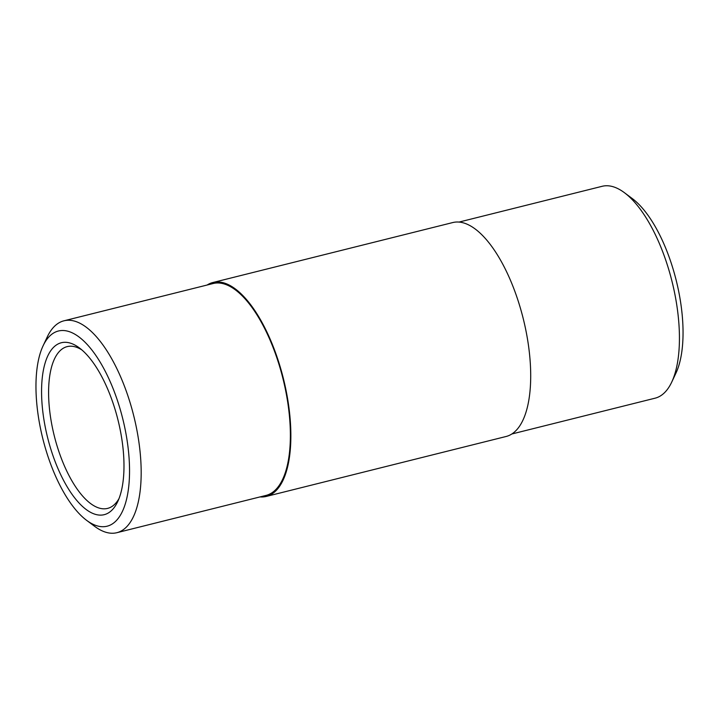 <?xml version="1.0" encoding="UTF-8"?>
<svg xmlns="http://www.w3.org/2000/svg" width="719" height="719" viewBox="0 0 719 719"><rect width="100%" height="100%" fill="white"/><g stroke="black" fill="none" stroke-linecap="round" stroke-linejoin="round"><path stroke-width="1.08" d="M118.995 498.626A83.377 34.144 76 0 1 107.598 508.396A83.377 34.144 76 0 1 54.258 435.786A83.377 34.144 76 0 1 67.164 346.621A83.377 34.144 76 0 1 81.822 349.883M116.846 415.6A88.59 36.274 -104 0 0 79.369 347.915A88.59 36.274 -104 0 0 47.571 437.458A88.59 36.274 -104 0 0 117.763 501.511A88.59 36.274 -104 0 0 116.846 415.6M121.466 413.838A100.588 41.19 76 0 1 86.622 520.349A100.588 41.19 76 0 1 42.807 438.653A100.588 41.19 76 0 1 43.032 345.938A100.588 41.19 76 0 1 121.466 413.838M671.753 382.041L675.977 373.062A100.588 41.19 -104 0 0 674.943 275.512A100.588 41.19 -104 0 0 632.387 198.651L624.434 192.71A109.198 44.713 76 0 1 670.638 276.141A109.198 44.713 76 0 1 671.753 382.041A109.198 44.713 76 0 1 655.099 398.182L511.91 433.97M458.956 222.09L602.145 186.302A109.198 44.713 76 0 1 624.434 192.71M86.622 520.349L94.575 526.29A109.198 44.713 -104 0 0 116.864 532.698A109.198 44.713 -104 0 0 132.395 410.666A109.198 44.713 -104 0 0 63.91 320.818A109.198 44.713 -104 0 0 47.256 336.959L43.032 345.938M116.864 532.698L266.066 495.409A109.198 44.713 -104 0 0 281.596 373.377A109.198 44.713 -104 0 0 213.112 283.529L63.91 320.818M212.86 282.522L452.691 222.575A110.241 45.144 76 0 1 521.841 313.277A110.241 45.144 76 0 1 506.149 436.478L266.318 496.425A110.241 45.144 -104 0 0 282.001 373.224A110.241 45.144 -104 0 0 212.86 282.522A110.241 45.144 -104 0 0 207.099 285.03M260.053 496.91A110.241 45.144 -104 0 0 266.318 496.425"/></g></svg>
